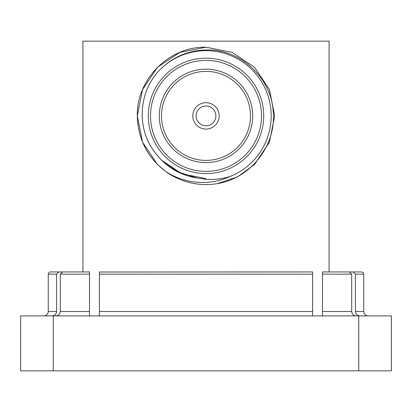 <?xml version="1.0" encoding="UTF-8"?>
<svg xmlns="http://www.w3.org/2000/svg" width="412" height="412" viewBox="0 0 412 412"><rect width="100%" height="100%" fill="white"/><g stroke="black" fill="none" stroke-linecap="round" stroke-linejoin="round"><path stroke-width="0.62" d="M48.256 274.14L48.256 311.503L56.578 311.503L56.578 274.14L48.256 274.14A2.199 2.199 0 0 1 50.455 271.941L58.901 271.941L50.455 271.941M56.578 311.503C56.248 314.217 54.703 315.685 51.943 315.901M48.256 311.503A4.398 4.398 0 0 1 43.863 315.901M360.057 315.901C357.302 315.685 355.757 314.222 355.422 311.503L355.422 274.14L363.744 274.14L363.744 311.503C364.002 314.176 365.47 315.638 368.137 315.901M355.422 274.14L353.099 271.941L329.085 271.941L329.085 41.154L82.915 41.154L82.915 271.941L58.901 271.941L56.578 274.14M353.099 271.941L361.545 271.941L363.111 272.595L363.744 274.14M351.704 311.503L351.704 274.14L322.493 274.14L322.493 311.503L351.704 311.503C352.069 314.248 353.656 315.71 356.452 315.901M322.493 274.14L322.493 271.941L349.319 271.941L351.704 274.14M322.493 315.901L322.493 311.503L322.493 315.901M60.296 311.503L60.296 274.14L62.681 271.941L89.507 271.941L89.507 315.901L89.507 311.503L60.296 311.503C59.931 314.248 58.349 315.71 55.548 315.901M99.4 272.018L312.6 271.941L312.6 315.731M99.4 315.731L99.4 271.941M99.4 274.14L312.6 274.14L312.6 271.941M358.744 370.846L358.744 315.901L391.4 315.901L391.4 370.846L53.256 370.846L53.256 315.901L20.6 315.901L20.6 370.846L53.256 370.846M358.744 315.901L53.256 315.901M206 125.773A9.893 9.893 0 0 0 215.893 115.88A9.893 9.893 0 0 0 206 105.992A9.893 9.893 0 0 0 196.107 115.88A9.893 9.893 0 0 0 206 125.773M206 102.696A13.189 13.189 0 0 0 192.811 115.88A13.189 13.189 0 0 0 206 129.069A13.189 13.189 0 0 0 219.189 115.88A13.189 13.189 0 0 0 206 102.696M159.938 69.736C138.334 91.567 135.975 129.27 155.648 153.315C166.18 167.02 179.92 175.234 196.879 177.953L206 179.292C214.328 179.853 222.423 178.89 230.293 176.393A65.204 65.204 0 0 0 206 50.681A65.204 65.204 0 0 0 159.938 69.736C172.674 57.047 188.032 50.455 206 49.955C240.036 48.688 271.338 77.59 273.182 111.523C276.57 145.421 250.517 178.581 216.933 183.695A68.686 68.686 0 0 1 165.845 171.608C147.486 157.708 137.974 139.132 137.314 115.88C136.351 79.202 169.322 46.237 206 47.195L232.286 52.422L254.57 67.316L269.458 89.6L274.686 115.88L269.458 142.166L254.57 164.45L237.389 176.98L216.933 183.695M206 69.175A46.705 46.705 0 0 1 252.705 115.88A46.705 46.705 0 0 1 206 162.591A46.705 46.705 0 0 1 159.295 115.88A46.705 46.705 0 0 1 206 69.175M206 160.392A44.511 44.511 0 0 0 250.511 115.88A44.511 44.511 0 0 0 206 71.374A44.511 44.511 0 0 0 161.489 115.88A44.511 44.511 0 0 0 206 160.392M206 60.384A55.502 55.502 0 0 0 150.498 115.88A55.502 55.502 0 0 0 206 171.382A55.502 55.502 0 0 0 261.502 115.88A55.502 55.502 0 0 0 206 60.384M206 173.581A57.695 57.695 0 0 1 148.305 115.88A57.695 57.695 0 0 1 206 58.185A57.695 57.695 0 0 1 263.695 115.88A57.695 57.695 0 0 1 206 173.581M165.845 171.608L157.43 164.45L142.542 142.166L137.314 115.88L142.542 89.6L157.43 67.316L179.714 52.422L206 47.195L179.714 52.422L157.43 67.316L142.542 89.6L137.314 115.88L142.542 142.166L157.43 164.45L165.845 171.608C178.138 179.421 191.523 183.021 206 182.403C214.441 181.98 222.537 179.977 230.293 176.393M196.879 177.953L177.69 171.871L161.586 160.196L156.776 154.783L161.586 160.196L181.924 173.818L206 178.623L181.924 173.818L161.586 160.196L156.776 154.783L161.586 160.196L181.924 173.818L206 178.623M355.422 311.503L363.744 311.503M89.507 274.14L60.296 274.14M99.4 311.503L312.6 311.503"/></g></svg>
